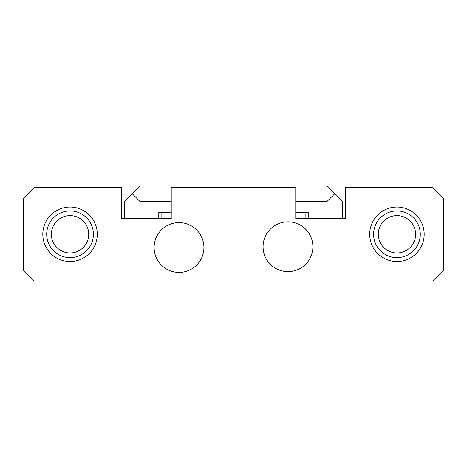 <?xml version="1.0" encoding="UTF-8"?>
<svg xmlns="http://www.w3.org/2000/svg" width="467" height="467" viewBox="0 0 467 467"><rect width="100%" height="100%" fill="white"/><g stroke="black" fill="none" stroke-linecap="round" stroke-linejoin="round"><path stroke-width="0.7" d="M295.769 218.714L295.769 187.576L171.231 187.576L171.231 218.714L121.42 218.714L121.42 187.576L34.266 187.576L23.35 198.487L23.35 270.078L34.254 280.976L432.746 280.976L443.65 270.078L443.65 198.487L432.734 187.576L345.58 187.576L345.58 218.714L295.769 218.714L305.885 218.714L305.885 212.485M326.9 218.714L326.9 201.586L295.769 201.586M295.769 212.485L308.22 212.485L308.22 218.714M124.531 218.714L124.531 201.586L140.1 186.024L326.9 186.024L342.469 201.586L342.469 218.714M158.78 218.714L158.78 212.485L171.231 212.485M287.981 221.825A24.909 24.909 0 0 1 309.551 259.185A24.909 24.909 0 0 1 266.412 259.185A24.909 24.909 0 0 1 287.981 221.825M179.019 222.601A24.909 24.909 0 0 1 200.588 259.961A24.909 24.909 0 0 1 157.449 259.961A24.909 24.909 0 0 1 179.019 222.601M396.95 261.52A27.244 27.244 0 0 0 420.539 220.657A27.244 27.244 0 0 0 373.361 220.657A27.244 27.244 0 0 0 396.95 261.52M70.05 261.52A27.244 27.244 0 0 0 93.639 220.657A27.244 27.244 0 0 0 46.461 220.657A27.244 27.244 0 0 0 70.05 261.52M161.115 212.485L161.115 218.714L171.231 218.714M171.231 201.586L140.1 201.586L140.1 218.714M326.9 201.586L334.681 193.805M132.319 193.805L140.1 201.586M396.95 252.956A18.68 18.68 0 0 0 413.126 224.936A18.68 18.68 0 0 0 380.774 224.936A18.68 18.68 0 0 0 396.95 252.956M396.95 257.626A23.35 23.35 0 0 1 376.729 222.601A23.35 23.35 0 0 1 417.171 222.601A23.35 23.35 0 0 1 396.95 257.626M70.05 252.956A18.68 18.68 0 0 0 86.226 224.936A18.68 18.68 0 0 0 53.874 224.936A18.68 18.68 0 0 0 70.05 252.956M70.05 257.626A23.35 23.35 0 0 1 49.829 222.601A23.35 23.35 0 0 1 90.271 222.601A23.35 23.35 0 0 1 70.05 257.626"/></g></svg>
